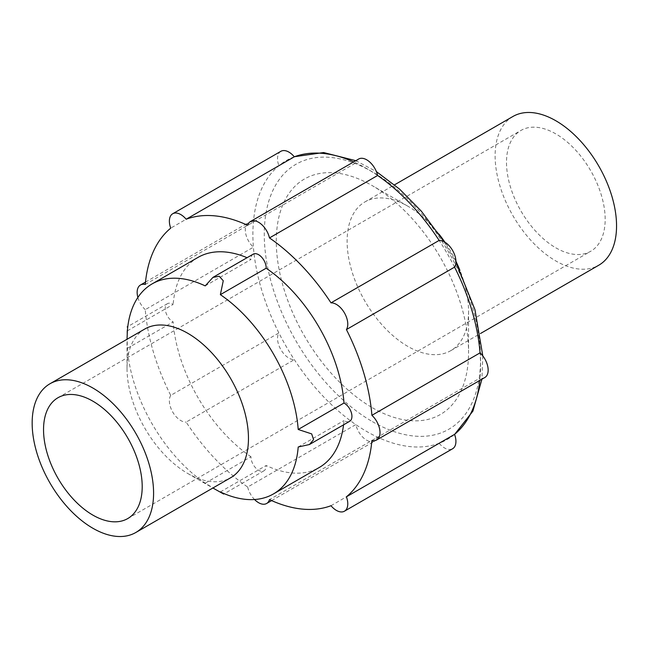 <?xml version="1.0" encoding="UTF-8"?>
<svg xmlns="http://www.w3.org/2000/svg" width="649" height="649" viewBox="0 0 649 649"><rect width="100%" height="100%" fill="white"/><g stroke="black" fill="none" stroke-linecap="round" stroke-linejoin="round"><path stroke-width="0.49" stroke-dasharray="3.25 2.43" d="M454.568 267.128A161.001 92.953 -120 0 0 439.146 240.414M358.678 159.021A16.103 9.297 -120 0 0 355.822 162.891L247.675 225.333M144.808 329.011A85.863 49.575 -120 0 0 127.026 368.316A85.863 49.575 -120 0 0 187.739 473.478A85.863 49.575 -120 0 0 230.679 477.737M187.739 473.478L212.888 487.999M220.376 492.323L205.206 483.172A121.282 70.027 -120 0 1 127.366 348.351L127.026 330.633M220.368 491.934L266.163 465.495A121.282 70.027 -120 0 0 319.219 467.507M343.564 424.827A121.282 70.027 -120 0 0 344.002 420.552A10.733 6.198 -120 0 0 349.706 421.282M298.207 446.991L344.002 420.552M555.836 247.821A69.767 40.279 -120 0 0 590.72 251.277A69.767 40.279 -120 0 0 590.72 170.719A69.767 40.279 -120 0 0 520.952 130.441A69.767 40.279 -120 0 0 510.26 186.344A69.767 40.279 -120 0 0 555.836 247.821M512.905 116.495A85.863 49.575 -120 0 0 499.738 185.298A85.863 49.575 -120 0 0 555.836 260.963A85.863 49.575 -120 0 0 598.767 265.222M439.008 234.135A85.863 49.575 -120 0 0 407.84 206.195A85.863 49.575 -120 0 0 364.908 201.936A85.863 49.575 -120 0 0 351.742 270.747A85.863 49.575 -120 0 0 407.84 346.412A85.863 49.575 -120 0 0 450.771 350.663A85.863 49.575 -120 0 0 468.554 311.358A85.863 49.575 -120 0 0 459.938 270.382M455.923 261.255A85.863 49.575 -120 0 0 444.914 242.182M205.206 483.172L250.993 456.742A10.733 6.198 -120 0 0 255.519 467.759A10.733 6.198 -120 0 0 263.948 470.801A10.733 6.198 -120 0 0 266.163 465.495M127.366 348.351L173.153 321.912A121.282 70.027 -120 0 0 250.993 456.742M127.366 330.836L173.153 304.397A10.733 6.198 -120 0 0 167.45 303.667A10.733 6.198 -120 0 0 165.868 312.485A10.733 6.198 -120 0 0 173.153 321.912M205.206 285.893L250.993 259.454A121.282 70.027 -120 0 0 247.066 257.702M253.215 254.148A10.733 6.198 -120 0 0 250.993 259.454M294.313 156.798A161.001 92.953 -120 0 0 286.233 160.603A161.001 92.953 -120 0 0 278.892 165.698A161.001 92.953 -120 0 0 253.41 222.023A161.001 92.953 -120 0 0 253.41 247.204A161.001 92.953 -120 0 0 278.892 332.945A161.001 92.953 -120 0 0 294.313 359.651A161.001 92.953 -120 0 0 355.822 424.592A161.001 92.953 -120 0 0 366.726 431.488A161.001 92.953 -120 0 0 377.629 437.183A161.001 92.953 -120 0 0 439.146 443.275A161.001 92.953 -120 0 0 447.226 439.462A161.001 92.953 -120 0 0 454.568 434.368M330.998 505.717L439.146 443.275A16.103 9.297 -120 0 0 452.596 448.759M145.262 284.457L253.41 222.023A16.103 9.297 -120 0 0 248.632 222.558A16.103 9.297 -120 0 0 253.41 247.204L145.262 309.646A161.001 92.953 -120 0 0 170.736 395.387L278.892 332.945A16.103 9.297 -120 0 0 280.863 349.608A16.103 9.297 -120 0 0 294.313 359.651L186.158 422.093A161.001 92.953 -120 0 0 247.675 487.034L355.822 424.592A16.103 9.297 -120 0 0 374.781 441.052A16.103 9.297 -120 0 0 377.629 437.183L269.481 499.625M247.675 487.034A16.103 9.297 -120 0 0 254.546 499.519M170.736 395.387A16.103 9.297 -120 0 0 172.715 412.05A16.103 9.297 -120 0 0 186.158 422.093M137.88 297.445A16.103 9.297 -120 0 0 145.262 309.646M280.863 151.314A16.103 9.297 -120 0 0 278.892 165.698L170.736 228.14M377.629 175.481A161.001 92.953 -120 0 0 355.822 162.891A161.001 92.953 -120 0 0 353.673 161.909M479.822 380.403A161.001 92.953 -120 0 0 480.049 378.051L371.901 440.493M197.937 257.442A121.282 70.027 -120 0 0 173.153 304.397M484.827 377.515A16.103 9.297 -120 0 1 480.049 378.051A161.001 92.953 -120 0 0 480.049 352.869M372.421 407.759A135.957 78.497 -120 0 0 468.554 352.253A135.957 78.497 -120 0 0 372.421 185.744A135.957 78.497 -120 0 0 276.287 241.25A135.957 78.497 -120 0 0 372.421 407.759M372.421 421.631A152.945 88.305 -120 0 0 466.079 288.383A152.945 88.305 -120 0 0 278.762 180.235A152.945 88.305 -120 0 0 372.421 421.631M127.026 368.316L127.026 339.281M127.756 518.559L590.72 251.277M57.988 397.723L520.952 130.441M450.771 350.663L480.414 333.554M364.908 201.936L394.543 184.827M263.948 470.801L224.294 493.686M167.45 303.667L127.804 326.561M271.631 500.598L374.781 441.052M145.49 282.104L248.632 222.558M286.233 160.603L294.265 156.742M355.798 160.684L376.396 171.604M443.981 241.655L455.914 262.326M482.791 355.879L481.947 379.178M454.592 434.432L447.226 439.462M407.84 206.195L372.421 185.744M468.554 311.358L468.554 352.253"/><path stroke-width="0.97" d="M254.546 499.519A16.103 9.297 -120 0 0 266.625 503.494A16.103 9.297 -120 0 0 269.481 499.625A161.001 92.953 -120 0 0 330.998 505.717A16.103 9.297 -120 0 0 344.441 511.201L452.596 448.759A16.103 9.297 -120 0 0 454.568 434.368L346.42 496.81A161.001 92.953 -120 0 0 371.901 440.493A16.103 9.297 -120 0 0 376.68 439.957L484.827 377.515A16.103 9.297 -120 0 0 480.049 352.869A161.001 92.953 -120 0 0 454.568 267.128A16.103 9.297 -120 0 0 452.596 250.457A16.103 9.297 -120 0 0 439.146 240.414L330.998 302.856A161.001 92.953 -120 0 0 269.481 237.923A16.103 9.297 -120 0 0 250.53 221.463A16.103 9.297 -120 0 0 247.675 225.333A161.001 92.953 -120 0 0 186.158 219.24A16.103 9.297 -120 0 0 172.715 213.748A16.103 9.297 -120 0 0 170.736 228.14A161.001 92.953 -120 0 0 145.262 284.457A16.103 9.297 -120 0 0 140.484 285A16.103 9.297 -120 0 0 137.88 297.445M439.146 240.414A161.001 92.953 -120 0 0 377.629 175.481A16.103 9.297 -120 0 0 358.678 159.021L250.53 221.463M377.629 175.481L269.481 237.923M454.568 267.128L346.42 329.57A16.103 9.297 -120 0 0 344.441 312.899A16.103 9.297 -120 0 0 330.998 302.856M224.294 493.686L223.678 494.043L220.368 491.934A121.282 70.027 -120 0 0 273.432 493.946A121.282 70.027 -120 0 0 298.207 446.991L309.435 444.533L313.581 439.665L311.682 433.905L298.207 429.476A121.282 70.027 -120 0 0 220.368 294.654L266.163 268.215A10.733 6.198 -120 0 0 261.636 257.191A10.733 6.198 -120 0 0 253.215 254.148L212.945 277.399L219.216 276.247L223.264 280.766L220.368 294.654M135.803 532.505L230.679 477.737A85.863 49.575 -120 0 0 244.811 412.383A85.863 49.575 -120 0 0 193.11 336.636A85.863 49.575 -120 0 0 144.808 329.011L49.941 383.778A85.863 49.575 -120 0 0 36.782 452.588A85.863 49.575 -120 0 0 92.872 528.254A85.863 49.575 -120 0 0 135.803 532.505A85.863 49.575 -120 0 0 135.803 433.354A85.863 49.575 -120 0 0 49.941 383.778M127.026 339.281L127.366 330.836A121.282 70.027 -120 0 1 152.142 283.881A121.282 70.027 -120 0 1 205.206 285.893L212.945 277.399M223.678 494.043L212.888 487.999M273.432 493.946L319.219 467.507A121.282 70.027 -120 0 0 343.564 424.827M92.872 515.111A69.767 40.279 -120 0 0 127.756 518.559A69.767 40.279 -120 0 0 127.756 438.002A69.767 40.279 -120 0 0 57.988 397.723A69.767 40.279 -120 0 0 47.296 453.627A69.767 40.279 -120 0 0 92.872 515.111M480.414 333.554L598.767 265.222A85.863 49.575 -120 0 0 598.767 166.071A85.863 49.575 -120 0 0 512.905 116.495L394.543 184.827M459.938 270.382A85.863 49.575 -120 0 0 455.923 261.255M444.914 242.182A85.863 49.575 -120 0 0 439.008 234.135M298.207 429.476L344.002 403.037A121.282 70.027 -120 0 0 266.163 268.215M309.435 444.533L349.706 421.282A10.733 6.198 -120 0 0 351.287 412.464A10.733 6.198 -120 0 0 344.002 403.037M344.441 511.201A16.103 9.297 -120 0 0 346.42 496.81M353.673 161.909A161.001 92.953 -120 0 0 294.313 156.798A16.103 9.297 -120 0 0 280.863 151.314L172.715 213.748M294.313 156.798L186.158 219.24M480.049 352.869L371.901 415.311A161.001 92.953 -120 0 0 346.42 329.57M376.68 439.957A16.103 9.297 -120 0 0 371.901 415.311M247.066 257.702A121.282 70.027 -120 0 0 197.937 257.442L152.142 283.881M454.568 434.368A161.001 92.953 -120 0 0 479.822 380.403M127.804 326.561L127.188 326.918M266.625 503.494L271.631 500.598M140.484 285L145.49 282.104M294.265 156.742L323.616 152.547L355.798 160.684M376.396 171.604L399.565 189.11L421.363 211.209L443.981 241.655M455.914 262.326L474.938 309.614L482.791 355.879M481.947 379.178L472.902 411.117L454.592 434.432"/></g></svg>
